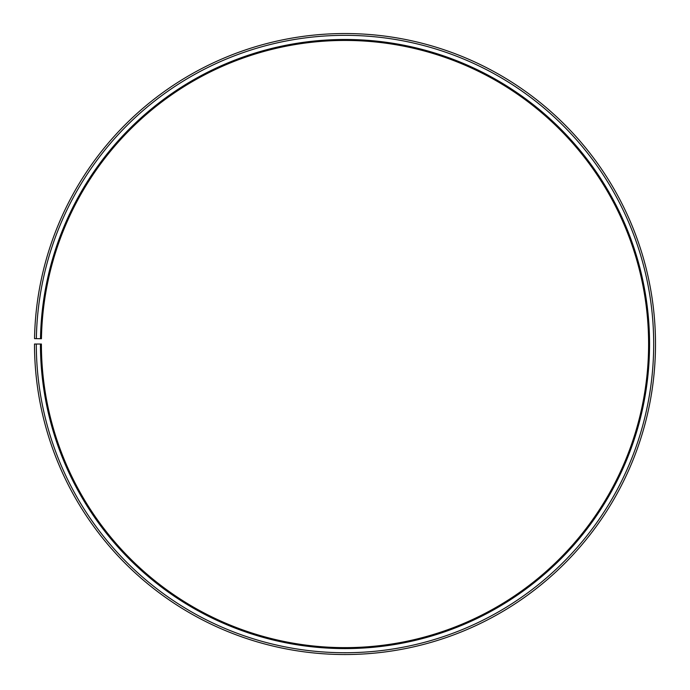 <?xml version="1.0" encoding="UTF-8"?>
<svg xmlns="http://www.w3.org/2000/svg" width="690" height="690" viewBox="0 0 690 690"><rect width="100%" height="100%" fill="white"/><g stroke="black" fill="none" stroke-linecap="round" stroke-linejoin="round"><path stroke-width="0.52" stroke-dasharray="3.45 2.59" d="M40.494 338.721A304.557 304.557 0 0 1 347.656 39.494A304.557 304.557 0 0 1 649.557 344.034A304.557 304.557 0 0 1 345 648.591A304.557 304.557 0 0 1 40.443 344.034L41.4 344.034A303.6 303.6 0 0 0 345 647.634A303.6 303.6 0 0 0 648.6 344.034A303.6 303.6 0 0 0 347.648 40.451A303.6 303.6 0 0 0 41.443 338.738L34.543 338.618A310.5 310.5 0 0 1 347.708 33.551A310.5 310.5 0 0 1 655.5 344.034A310.5 310.5 0 0 1 345 654.534A310.5 310.5 0 0 1 34.5 344.034L36.311 344.034A308.689 308.689 0 0 0 345 652.731A308.689 308.689 0 0 0 653.689 344.034A308.689 308.689 0 0 0 347.691 35.354A308.689 308.689 0 0 0 36.354 338.652M40.443 344.034L36.311 344.034"/><path stroke-width="1.03" d="M648.6 344.034A303.6 303.6 0 0 0 347.648 40.451A303.6 303.6 0 0 0 41.443 338.738L40.494 338.721A304.557 304.557 0 0 1 347.656 39.494A304.557 304.557 0 0 1 649.557 344.034A304.557 304.557 0 0 1 345 648.591A304.557 304.557 0 0 1 40.443 344.034L41.4 344.034A303.6 303.6 0 0 0 345 647.634A303.6 303.6 0 0 0 648.6 344.034M36.354 338.652L34.543 338.618A310.5 310.5 0 0 1 347.708 33.551A310.5 310.5 0 0 1 655.5 344.034A310.5 310.5 0 0 1 345 654.534A310.5 310.5 0 0 1 34.5 344.034L36.311 344.034A308.689 308.689 0 0 0 345 652.731A308.689 308.689 0 0 0 653.689 344.034A308.689 308.689 0 0 0 347.691 35.354A308.689 308.689 0 0 0 36.354 338.652L40.494 338.721M36.311 344.034L40.443 344.034"/></g></svg>
